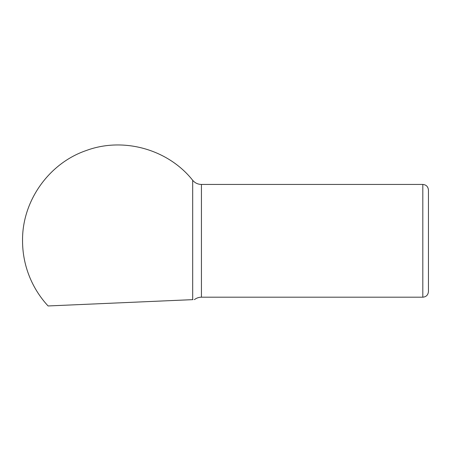 <?xml version="1.0" encoding="UTF-8"?>
<svg xmlns="http://www.w3.org/2000/svg" width="451" height="451" viewBox="0 0 451 451"><rect width="100%" height="100%" fill="white"/><g stroke="black" fill="none" stroke-linecap="round" stroke-linejoin="round"><path stroke-width="0.68" d="M192.921 299.639L48.094 305.958A95.837 95.837 0 0 1 22.55 240.817C21.998 201.242 48.793 163.273 86.265 150.527C123.365 136.738 168.122 149.258 192.69 180.293L192.69 299.644C195.018 299.543 195.018 299.543 192.69 299.644L118.387 302.892M48.094 305.958L62.012 305.355M194.342 299.577L194.516 299.565C196.557 298.01 198.863 297.22 201.434 297.192L201.434 184.442C197.899 184.369 194.984 182.988 192.69 180.293M201.434 297.192L422.812 297.192L422.812 184.442C426.206 184.747 428.084 186.629 428.45 190.08L428.45 276.051M428.45 190.08L428.45 291.555C428.084 295.01 426.206 296.893 422.812 297.192M422.812 184.442L201.434 184.442"/></g></svg>
